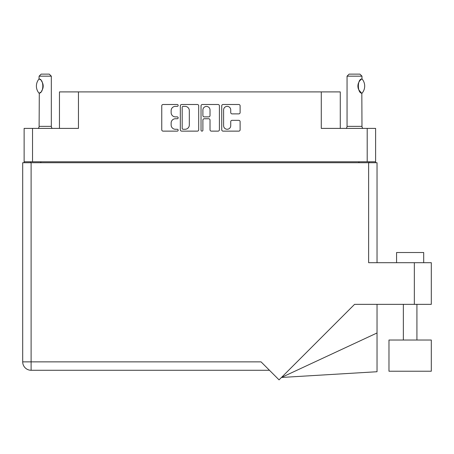 <?xml version="1.0" encoding="UTF-8"?>
<svg xmlns="http://www.w3.org/2000/svg" width="454" height="454" viewBox="0 0 454 454"><rect width="100%" height="100%" fill="white"/><g stroke="black" fill="none" stroke-linecap="round" stroke-linejoin="round"><path stroke-width="0.68" d="M223.606 125.707A3.564 3.564 0 0 0 227.165 129.265A3.564 3.564 0 0 0 230.728 125.707L230.728 121.678A1.334 1.334 0 0 1 232.056 120.344L238.781 120.344A1.334 1.334 0 0 1 240.115 121.678L240.115 129.799A1.334 1.334 0 0 1 238.781 131.132L223.073 131.132A1.334 1.334 0 0 1 221.739 129.799L221.739 105.833A1.334 1.334 0 0 1 223.073 104.499L238.781 104.499A1.334 1.334 0 0 1 240.115 105.833L240.115 112.558A1.334 1.334 0 0 1 238.781 113.886L232.056 113.886A1.334 1.334 0 0 1 230.728 112.558L230.728 109.925A3.564 3.564 0 0 0 227.165 106.367A3.564 3.564 0 0 0 223.606 109.925L223.606 125.707M201.968 131.132A0.931 0.931 0 0 0 202.898 130.202L202.898 120.077A1.334 1.334 0 0 1 204.232 118.749L208.692 118.749A1.334 1.334 0 0 1 210.02 120.077L210.02 129.799A1.334 1.334 0 0 0 211.354 131.132L218.079 131.132A1.334 1.334 0 0 0 219.407 129.799L219.407 105.833A1.334 1.334 0 0 0 218.079 104.499L202.365 104.499A1.334 1.334 0 0 0 201.031 105.833L201.031 130.202A0.931 0.931 0 0 0 201.968 131.132M375.611 162.719L375.611 128.397L375.611 161.766L24.124 161.766L24.124 128.397L24.124 162.719M198.704 129.799L198.704 105.833A1.334 1.334 0 0 0 197.371 104.499L181.657 104.499A1.334 1.334 0 0 0 180.329 105.833L180.329 129.799A1.334 1.334 0 0 0 181.657 131.132L197.371 131.132A1.334 1.334 0 0 0 198.704 129.799M175.403 106.367L177.23 106.367A0.931 0.931 0 0 0 178.167 105.43A0.931 0.931 0 0 0 177.23 104.499L163.082 104.499A1.334 1.334 0 0 0 161.755 105.833L161.755 129.799A1.334 1.334 0 0 0 163.082 131.132L177.23 131.132A0.931 0.931 0 0 0 178.167 130.202A0.931 0.931 0 0 0 177.23 129.265L175.403 129.265A4.262 4.262 0 0 1 171.141 125.003L171.141 123.011A4.262 4.262 0 0 1 175.403 118.749L177.23 118.749A0.931 0.931 0 0 0 178.167 117.813A0.931 0.931 0 0 0 177.23 116.882L175.403 116.882A4.262 4.262 0 0 1 171.141 112.62L171.141 110.623A4.262 4.262 0 0 1 175.403 106.367M24.124 128.397L78.457 128.397L78.457 91.907L340.273 91.907L340.273 128.397M321.284 91.907L321.284 128.397L375.611 128.397M59.463 128.397L59.463 91.907L78.457 91.907M30.634 162.719L30.634 161.766M183.127 106.367A0.931 0.931 0 0 0 182.19 107.297L182.19 128.334A0.931 0.931 0 0 0 183.127 129.265L185.056 129.265A4.262 4.262 0 0 0 189.318 125.003L189.318 110.623A4.262 4.262 0 0 0 185.056 106.367L183.127 106.367M210.02 109.993A3.564 3.564 0 0 0 206.462 106.429A3.564 3.564 0 0 0 202.898 109.993L202.898 115.554A1.334 1.334 0 0 0 204.232 116.882L208.692 116.882A1.334 1.334 0 0 0 210.02 115.554L210.02 109.993M369.102 161.766L369.102 162.719L369.102 161.766M396.569 262.696L396.569 252.52L423.701 252.52L423.701 262.696L423.701 252.52M431.3 340.023L388.976 340.023L388.976 371.224L431.3 371.224L431.3 340.023M368.625 162.719L368.625 262.696L431.3 262.696L431.3 304.345L354.574 304.345L279.051 379.867L261.05 361.861L31.11 361.861L31.11 162.719L377.036 162.719L377.036 262.696M22.7 162.719L22.7 361.861L22.7 162.719L31.11 162.719M269.46 370.271L31.11 370.271L31.11 361.861L22.7 361.861A8.41 8.41 0 0 0 31.11 370.271A8.41 8.41 0 0 1 22.7 361.861M377.036 332.975L377.036 371.73L281.452 377.467L377.036 332.975L377.036 304.345M39.016 93.178L39.016 93.178A10.919 10.919 0 0 1 39.016 78.996L39.299 78.996C43.981 79.558 43.981 92.622 39.299 93.178L39.112 126.36A2.713 2.713 0 0 1 38.198 128.397M39.112 126.36L51.325 126.36A2.713 2.713 0 0 0 52.244 128.397M51.325 126.36L51.325 76.17L39.112 76.17L39.016 78.996M39.112 76.17L41.149 74.133L49.287 74.133L51.325 76.17M39.299 78.996A8.41 8.41 0 0 1 39.753 79.308M39.929 79.439A8.41 8.41 0 0 1 40.491 79.915L40.355 79.796M41.501 81.039A8.41 8.41 0 0 1 42.545 82.878L42.387 82.509M43.187 86.084L42.738 83.388A8.41 8.41 0 0 1 42.738 88.791L42.755 88.74M42.545 89.296A8.41 8.41 0 0 1 41.513 91.118M40.491 92.253A8.41 8.41 0 0 1 39.929 92.73M39.759 92.86A8.41 8.41 0 0 1 39.299 93.172L39.753 92.866M42.852 88.428L43.187 86.112M42.301 82.339L41.513 81.056M40.292 79.739L39.941 79.45M346.141 128.397A2.713 2.713 0 0 0 347.055 126.36L361.98 126.36A2.713 2.713 0 0 0 362.899 128.397M347.055 126.36L347.055 76.17L361.98 76.17L361.98 78.883L361.435 79.24M360.709 79.819L359.874 80.681M358.927 82.072L358.603 82.747A8.41 8.41 0 0 1 360.97 79.592M358.257 83.695L357.911 86.078L358.399 88.922A8.41 8.41 0 0 1 358.405 83.235M358.819 89.898L361.31 92.843M361.98 126.36L361.827 93.195A8.41 8.41 0 0 1 358.603 89.438M347.055 76.17L349.092 74.133L359.943 74.133L361.98 76.17M362.059 78.973A10.919 10.919 0 0 1 362.059 93.195L361.827 93.195C357.207 93.144 357.207 79.024 361.827 78.973A8.41 8.41 0 0 0 361.412 79.257M32.535 128.397L32.535 161.766M367.201 161.766L367.201 128.397M358.927 162.719L358.927 161.766M40.809 161.766L40.809 162.719M414.343 304.345L414.343 262.696M416.92 340.023L416.92 304.345M403.356 340.023L403.356 304.345"/></g></svg>
